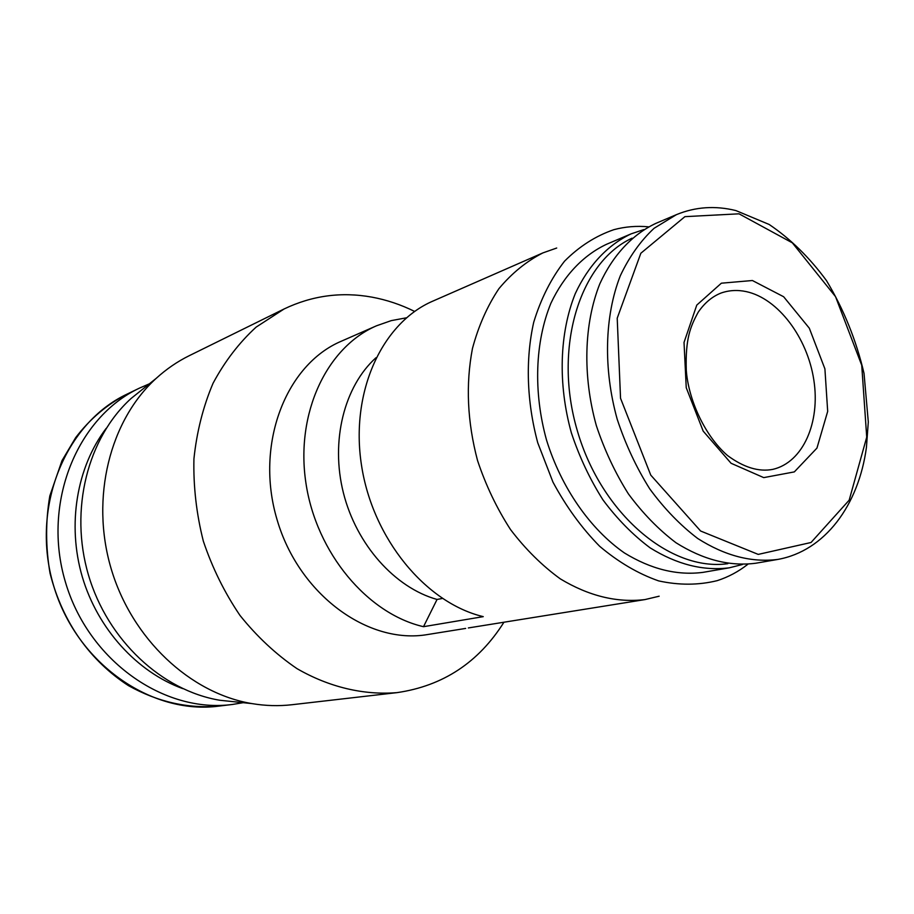 <?xml version="1.0" encoding="UTF-8"?>
<svg xmlns="http://www.w3.org/2000/svg" width="914" height="914" viewBox="0 0 914 914"><rect width="100%" height="100%" fill="white"/><g stroke="black" fill="none" stroke-linecap="round" stroke-linejoin="round"><path stroke-width="1.37" d="M375.974 357.751C344.235 386.302 330.331 440.959 343.401 492.863C356.437 544.767 394.951 587.702 437.052 599.458L442.376 598.453M406.49 317.798L391.272 320.62L376.591 325.761C326.915 347.012 295.313 413.082 305.916 482.98C316.244 552.879 367.508 613.842 423.513 626.684L483.255 616.642C425.764 602.966 372.581 538.643 361.487 465.169C350.096 391.706 382.201 322.745 432.95 301.072L542.916 252.892C526.464 261.301 511.783 273.252 498.873 288.733C487.299 306.064 478.49 326.001 472.447 348.531C465.603 384.463 467.294 421.777 477.531 460.496C485.814 485.345 496.816 508.378 510.538 529.583C525.55 549.268 542.139 565.686 560.316 578.87C588.776 596.008 616.984 602.909 644.941 599.584L659.165 596.202M437.052 599.458L423.513 626.684M644.941 599.584L468.356 627.941M752.405 280.518L721.375 283.191L696.776 305.093L684.026 342.442L686.243 387.707L703.186 431.122L731.074 463.272L763.738 477.622L794.335 471.898L816.956 448.089L827.684 411.38L824.908 368.856L809.313 328.195L783.641 296.742L752.405 280.518M676.417 214.653L655.761 223.416C632.408 234.452 612.906 255.189 599.812 283.831C583.966 323.67 582.435 375.643 596.316 425.536C604.474 450.088 615.168 472.881 628.398 493.891C642.828 513.405 658.697 529.686 676.006 542.756C703.049 559.756 729.635 566.589 755.764 563.23L777.871 559.414C824.851 550.982 858.634 505.385 866.438 447.334L868.3 421.971L864.027 373.392C856.178 340.088 843.668 309.161 826.485 280.621C809.541 257.565 790.439 238.84 769.154 224.467L735.896 210.574C715.216 205.479 695.394 206.838 676.417 214.653L654.093 228.283C640.611 240.828 629.369 256.628 620.355 275.662C604.542 316.004 603.137 368.719 617.247 419.377C625.507 444.318 636.327 467.465 649.705 488.819C664.261 508.641 680.256 525.196 697.702 538.483C724.928 555.792 751.651 562.761 777.871 559.414M632.042 238.177C579.499 262.261 552.787 348.28 577.431 431.088C601.561 514.056 670.613 571.878 727.83 563.675M643.799 229.597L631.094 233.87C607.844 244.849 588.399 265.346 575.306 293.565C559.448 332.81 557.757 383.903 571.376 432.87C579.385 456.977 589.93 479.336 603.011 499.958C617.27 519.083 632.979 535.044 650.14 547.852C676.943 564.498 703.357 571.147 729.361 567.8L742.362 564.509M631.094 233.87L606.508 244.301C583.361 255.212 563.995 275.457 550.902 303.254C535.033 341.916 533.205 392.106 546.561 440.171C561.367 487.813 590.09 529.023 624.365 552.913C650.951 569.216 677.171 575.694 703.049 572.358L729.361 567.8M648.609 226.843C636.761 225.712 625.187 226.661 613.9 229.665C595.7 235.915 579.248 246.414 564.544 261.187C551.245 278.244 540.974 298.581 533.73 322.196C525.356 359.385 526.67 401.532 537.74 442.776L552.959 482.101C566.154 506.664 581.727 528.063 599.675 546.298C618.561 562.224 638.212 573.752 658.628 580.893C678.988 585.337 698.513 585.257 717.193 580.653C728.309 577.065 738.546 571.593 747.892 564.235M556.706 248.025L542.916 252.892M376.591 325.761L341.448 341.162C285.762 364.572 254.64 444.524 277.011 519.495C298.809 594.637 368.285 644.987 427.775 634.51L465.66 628.421M414.625 311.434C400.823 304.613 386.565 299.838 371.861 297.13C341.436 291.623 312.188 295.565 284.128 308.955L256.126 327.121C239.125 342.693 224.753 361.418 213.031 383.309C203.125 406.696 196.75 431.888 193.928 458.862C193.288 486.374 196.43 513.817 203.342 541.179C212.345 567.925 224.57 592.695 240.016 615.465C257.005 636.624 275.994 654.344 296.993 668.637C329.371 687.317 363.943 695.348 397.03 692.629C442.936 685.957 478.582 662.49 503.945 622.217M284.128 308.955L189.244 355.695C177.362 361.556 166.337 369.119 156.18 378.373C109.954 420.28 90.212 497.707 111.04 568.337C131.787 639 190.329 693.383 251.876 703.586C265.437 705.859 278.793 706.236 291.954 704.728L397.03 692.629M145.029 387.308L131.102 398.47C87.71 437.795 69.178 509.635 88.452 574.986C107.646 640.36 162.144 690.721 219.92 700.273L237.663 702.112M106.173 428.369C76.765 467.043 66.962 524.51 82.283 576.803C97.729 629.061 137.1 672.053 182.766 688.63M149.382 383.811L139.385 388.153C77.062 417.355 41.838 502.951 65.34 581.784C88.281 660.788 164.257 713.674 232.464 704.454L243.215 702.683M746.304 291.623C737.507 289.738 729.075 290.218 721.009 293.051C712.2 296.536 704.603 302.9 698.239 312.142C690.401 326.492 685.317 338.603 686.277 370.17C688.173 397.681 703.586 434.698 727.43 455.458C743.733 467.488 758.883 472.115 772.89 469.35C803.063 462.358 820.486 422.417 813.826 379.984C807.405 337.529 778.1 298.478 746.304 291.623M739.026 213.819L684.906 216.652L640.851 253.247L617.213 318.198L620.537 398.264L650.757 475.109L700.615 531.011L758.232 554.398L811.049 542.493L849.175 500.175L866.723 437.166L861.731 365.269L835.533 296.65L792.335 242.838L739.026 213.819M139.385 388.153L127.08 394.105C65.282 423.068 30.333 507.567 53.503 585.268C76.113 663.141 151.267 715.239 218.903 706.111L232.464 704.454M219.92 700.273L251.876 703.586M131.102 398.47L156.18 378.373M127.08 394.105C107.155 404.342 90.018 418.863 75.668 437.646L62.003 460.622L49.813 495.936C45.494 521.311 45.563 547.063 50.03 573.181C62.529 622.914 90.817 661.188 128.417 685.614C157.768 701.963 187.918 708.807 218.903 706.111"/></g></svg>
